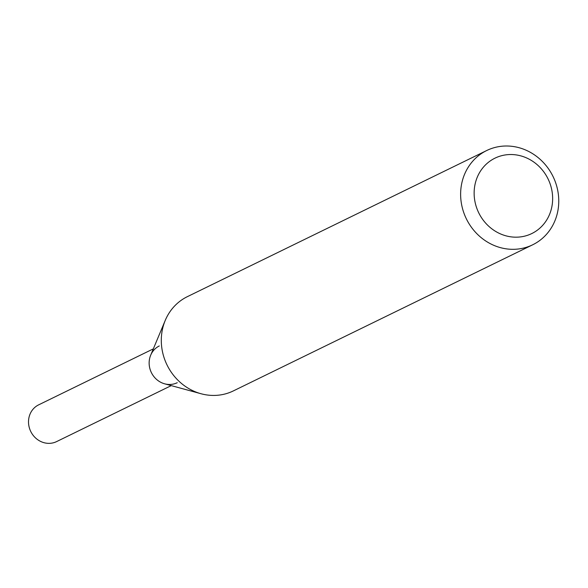 <?xml version="1.0" encoding="UTF-8"?>
<svg xmlns="http://www.w3.org/2000/svg" width="588" height="588" viewBox="0 0 588 588"><rect width="100%" height="100%" fill="white"/><g stroke="black" fill="none" stroke-linecap="round" stroke-linejoin="round"><path stroke-width="0.88" d="M532.699 244.784L233.37 390.902A52.435 48.231 -116 0 1 201.037 393.74A52.435 48.231 -116 0 1 165.243 320.409A52.435 48.231 -116 0 1 187.366 296.653L486.688 150.535A52.435 48.231 -116 0 1 553.433 177.326A52.435 48.231 -116 0 1 532.699 244.784A52.435 48.231 -116 0 1 466.35 218.817A52.435 48.231 -116 0 1 486.688 150.535M548.384 179.59A41.954 38.587 -116 0 1 511.31 236.891A41.954 38.587 -116 0 1 480.484 171.086A41.954 38.587 -116 0 1 548.384 179.59M201.037 393.74L164.64 383.81A20.448 18.809 -116 0 1 150.675 355.211L165.243 320.409M177.253 382.707A20.448 18.809 -116 0 1 151.373 372.579A20.448 18.809 -116 0 1 159.304 345.95M171.277 385.618L56.617 441.588A20.448 18.809 -116 0 1 30.591 431.144A20.448 18.809 -116 0 1 38.676 404.838L153.336 348.86"/></g></svg>
